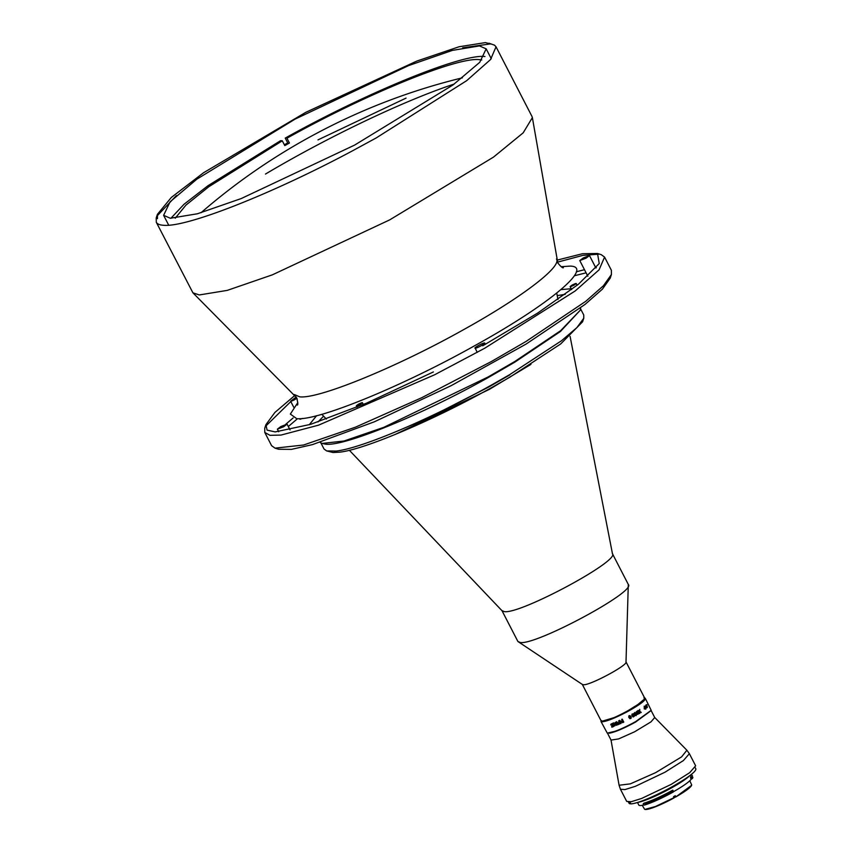 <?xml version="1.0" encoding="UTF-8"?>
<svg xmlns="http://www.w3.org/2000/svg" width="852" height="852" viewBox="0 0 852 852"><rect width="100%" height="100%" fill="white"/><g stroke="black" fill="none" stroke-linecap="round" stroke-linejoin="round"><path stroke-width="1.28" d="M695.637 765.82L689.683 772.689L671.323 784.319L641.652 798.452L631.215 801.721L626.71 801.402L620.448 789.261L624.942 789.58L635.39 786.311L665.05 772.178L683.421 760.548L689.374 753.679L695.637 765.82M651.12 710.536L654.73 717.533L650.96 721.889L634.57 731.804L618.595 738.929L611.044 740.079L607.433 733.093M611.012 740.015L619.084 785.246L630.342 783.861L655.699 772.615L681.568 756.895L686.893 750.25L689.374 753.679M651.066 710.621L635.592 722.049L617.562 730.707L607.529 733.082M692.708 777.865A30.928 4.324 152.7 0 1 692.697 777.919A30.928 4.324 152.7 0 1 692.676 777.972A30.928 4.324 152.7 0 1 692.388 778.526L691.206 779.197A29.703 4.153 152.7 0 1 673.538 791.646L672.771 790.145A29.703 4.153 152.7 0 1 672.196 790.464A29.703 4.153 152.7 0 1 643.952 803.18L643.995 803.276M690.28 775.245L690.823 776.3A29.703 4.153 152.7 0 1 690.429 777.695L691.206 779.197M689.971 775.48A32.025 4.473 152.7 0 1 671.472 787.908A32.025 4.473 152.7 0 1 637.871 802.371M673.218 791.636L673.293 791.987A30.938 4.324 152.7 0 1 646.285 804.48A30.938 4.324 152.7 0 1 644.272 805.119L645.848 804.288C653.825 801.508 662.941 797.291 673.218 791.636L672.633 790.486A31.343 4.377 152.7 0 1 643.217 803.798L643.952 803.18M692.569 777.993L692.282 775.544A31.343 4.377 152.7 0 1 691.973 776.854L692.388 778.526M695.168 767.588L695.786 768.792A37.552 5.25 152.7 0 1 672.239 786.694A37.552 5.25 152.7 0 1 630.81 803.862L629.82 801.956M629.17 802.02L630.097 803.809A37.552 5.25 152.7 0 1 629.042 803.234L628.425 802.041M630.629 803.511L630.097 803.809M637.498 802.488L638.808 805.044A29.703 4.153 152.7 0 0 643.814 804.938L643.217 803.798M690.557 775.032A31.343 4.377 152.7 0 1 692.282 775.544M691.973 776.854L690.429 777.695M265.473 174.064A182.339 25.475 152.7 0 1 292.545 158.483A182.339 25.475 152.7 0 1 454.244 84.039M675.838 796.908L691.579 785.342A26.497 3.706 152.7 0 1 680.141 794.373A26.497 3.706 152.7 0 1 675.838 796.908L674.017 797.6M675.785 796.673L675.285 795.704A26.763 3.738 152.7 0 1 674.422 796.194A26.763 3.738 152.7 0 1 673.538 796.684L674.092 797.877A26.497 3.706 152.7 0 1 644.975 809.4L655.476 806.514L674.038 797.642M642.248 805.3L644.613 809.283M691.707 784.98L689.811 780.741M613.706 717.735L602.034 721.25L601.129 720.867L602.534 721.261L601.086 720.43L602.034 721.25C609.031 722.549 653.495 697.767 643.899 697.905M644.847 698.736L635.794 706.244M630.863 709.205L628.19 710.696M621.992 713.923L619.542 715.116M294.281 394.529L299.691 396.83C318.584 399.237 397.351 366.924 463.978 329.447C521.477 297.593 562.118 266.633 556.473 258.987M406.074 98.097L317.988 139.888M481.795 59.97L479.367 59.64C457.162 56.85 365.508 94.274 286.954 138.216L289.435 143.019L284.781 145.617L282.3 140.804L208.815 186.726L185.97 205.076L175.224 218.208M479.463 45.912L452.391 50.385L408.577 65.604L295.154 119.078L196.855 179.165L170.07 201.828L163.616 215.322L170.325 218.25L197.398 213.777L241.222 198.559L354.634 145.085L452.945 84.998L479.729 62.334L486.172 48.841L479.463 45.912M484.948 56.52C461.901 53.623 366.754 92.495 285.239 138.099L287.72 142.902L284.344 144.776M281.022 141.528L280.585 140.686L207.941 185.747L184 204.299L170.901 218.293M488.984 43.207L494.49 45.167L496.034 46.796L490.56 59.533L466.683 80.663L376.147 137.971L352.014 151.092C271.149 194.288 185.8 227.835 163.307 225.258C159.612 225.003 157.269 224.012 156.299 222.287L156.214 217.942L157.396 214.353L171.337 197.44L203.553 172.743L305.762 112.347L416.809 61.078L459.09 46.753L485.395 42.6L490.848 44.038M157.024 216.035L176.407 195.566M462.657 47.818L490.571 43.878M157.482 218.623L157.396 214.353M531.946 116.383L532.372 117.619L523.192 132.827L493.468 157.13L389.726 219.859L272.352 274.845L227.218 290.394L199.283 294.952L192.925 292.832L156.246 222.17M557.453 262.171L582.928 255.366L599.116 254.162M556.857 260.19L582.417 253.736L597.518 253.491L601.139 254.61L604.569 257.08L599.094 269.818L575.217 290.947L484.682 348.255L434.627 374.773L318.627 425.137L281.043 435.063L270.031 435.34L264.78 432.454L264.748 428.226L265.93 424.637L274.877 412.464L294.952 395.371M597.518 253.491L599.244 263.545L578.327 284.344L537.633 313.078L482.722 345.805M265.558 426.32L292.79 399.62C297.135 397.565 297.731 397.607 294.579 399.748C290.234 401.793 289.637 401.75 292.79 399.62M292.737 399.652L296.219 397.011M433.391 371.941L366.456 403.188L310.639 424.339L275.164 431.911L267.07 430.111L265.93 424.637M604.569 257.08L611.385 270.297L611.417 274.525L603.44 285.74L585.761 301.299L526.025 341.46L491.498 361.472L421.804 397.682L355.433 427.182L303.589 445.01L275.026 448.152L271.596 445.671L264.78 432.454M576.314 271.788L584.483 269.701M595.708 267.613L596.304 267.539M586.059 258.167L579.775 260.574L583.205 257.975L589.488 255.568L586.059 258.167M475.214 348.191C473.084 348.223 482.967 342.717 484.522 343.005C486.652 342.973 476.769 348.489 475.214 348.191L477.216 352.377M358.458 404.199C362.803 402.144 363.399 402.187 360.247 404.317C355.902 406.372 355.305 406.329 358.458 404.199L356.317 405.829L357.009 407.16M363.325 404.519L362.388 402.698L360.247 404.317M572.288 284.983C576.634 282.939 577.23 282.981 574.067 285.111C569.722 287.156 569.125 287.124 572.288 284.983L570.148 286.613L571.66 289.552M577.145 285.292L576.208 283.482L574.067 285.111M297.22 399.087L296.72 398.118L294.579 399.748M280.809 426.564L287.081 424.158L283.663 426.756L277.379 429.163L280.809 426.564M574.365 275.771L586.101 272.832M611.417 274.525L610.234 278.125L602.375 289.179L584.941 304.505L526.057 344.101L451.155 385.668L374.422 421.772L312.46 444.616L291.416 449.377L278.647 449.26L275.026 448.152M582.278 684.337L583.173 684.72C589.254 685.988 629.277 664.496 625.943 661.759M502.03 610.746L517.888 641.471L520.178 642.472C535.535 645.667 636.721 591.352 628.297 584.44L626.007 662.047M517.909 641.503L582.459 684.529M316.571 415.733L309.244 424.775M501.966 610.628L504.246 611.587C519.603 614.782 620.778 560.467 612.354 553.555M580.627 307.828L580.34 310.117L560.648 330.683L514.778 361.514L488.26 376.882L383.783 427.342L343.984 441.027L322.045 443.434L320.022 442.337M530.934 364.368L489.474 389.321L394.881 434.584M580.34 310.117L560.435 331.481L514.778 362.175L488.398 377.468C422.422 414.583 344.432 446.565 325.73 444.19L322.045 443.434M334.122 451.294L336.87 450.974M422.667 419.993L423.369 421.346L426.895 420.292L432.465 416.649L431.953 415.648M393.294 432.805L422.816 420.281M432.134 416L489.165 386.797L509.773 374.912M580.617 308.946L583.748 314.995L583.769 318.233L576.889 327.615L561.457 340.779L509.752 374.603L492.115 384.678C432.528 418.14 362.057 448.152 336.306 451.049L326.667 450.932L324.048 449.036L320.927 442.987M583.769 318.233L582.576 321.822L560.68 343.952L509.943 377.138L492.648 387.032C434.169 419.866 365.018 449.323 339.746 452.167L333.015 452.508L326.667 450.932M571.245 288.743L560.936 289.605M288.317 426.532L297.508 418.673M299.638 418.651L299.957 419.269L302.598 418.428M285.676 424.317L293.131 417.949M484.522 343.005L485.352 344.325M280.585 140.686L282.3 140.804M651.194 710.323L635.592 722.049C624.015 728.332 615.282 732.06 609.382 733.21L608.871 733.039C614.856 731.879 623.739 728.087 635.517 721.697L651.194 710.323L645.358 698.48L644.432 698.076M645.156 698.267C646.082 699.918 640.928 703.965 629.692 710.398L626.539 712.112C614.494 718.332 606.273 721.569 601.863 721.804L601.011 720.643M641.684 702.154L626.295 711.718M611.693 726.862L612.034 724.541L610.714 724.871L611.203 723.859L612.396 724.711L612.024 726.745L613.429 726.618L611.853 727.182M613.429 725.009L612.247 723.476L613.855 722.847L612.641 723.71L613.163 724.732L614.675 724.445L615.123 725.648L613.887 726.138L613.397 725.712L614.611 725.776L614.793 725.009L613.429 725.009M614.974 723.859L615.581 722.219L617.082 723.678L616.795 725.286L615.261 724.434M620.362 723.731L619.138 721.367L619.18 724.264L617.221 722.219L618.126 724.722L616.571 721.719L619.223 723.849L619.138 720.579L620.714 723.55M622.216 719.94L623.462 722.272L622.216 719.94L622.663 722.677L620.224 720.877L621.119 723.391L619.564 720.387L622.279 722.453L622.226 719.141L623.792 722.113M628.776 717.363L628.851 715.861L629.894 715.552L631.247 717.757L629.958 718.694L628.776 717.363M631.918 715.669L631.971 714.157L632.983 713.838L634.271 716.33L633.089 716.99L631.918 715.669M634.932 715.371L636.316 714.562L636.05 713.806L635.113 714.679L634.197 714.221L634.026 713.241L634.953 712.442L636.614 714.636L636.018 715.659L634.932 715.371M638.308 712.347L638.787 713.656L637.584 714.391L636.295 711.889L637.115 711.143L637.871 711.516L636.657 711.846L636.849 713.071L638.063 712.24M641.045 712.56L639.809 711.739L639.522 713.529L639.511 711.505L637.978 710.525L639.511 711.164L639.745 709.386L639.777 711.335L641.045 712.56M644.229 708.608L644.261 706.17L645.816 709.173L644.229 708.608M645.571 706.18L646.061 708.055L645.315 706.159M647.392 707.032L646.817 707.863L647.094 706.67L646.242 705.19L645.646 705.648L646.114 704.828L647.318 706.83M646.764 704.849L646.838 705.467L646.764 704.849M646.945 704.647L647.041 705.243L646.945 704.647M600.948 721.399L607.22 733.018M618.84 715.446L618.286 715.701M647.339 707.32L647.179 706.574M645.954 708.097L645.465 706.223M644.336 709.024L645.177 708.417M645.347 708.278L645.709 709.205M645.156 707.895L644.155 706.202M639.799 713.358L639.809 711.739M641.226 712.41L639.777 711.335M639.692 711.356L639.671 709.407M638.18 710.366L639.511 711.164M633.845 714.583L634.101 715.158M629.937 718.683L631.002 718.385M630.981 718.374L631.226 717.448M630.778 716.298L631.194 717.437M621.736 719.344L622.279 722.453M619.596 720.345L621.119 723.391M620.224 720.877L622.684 722.645M620.394 723.699L619.138 721.367M618.68 720.771L619.223 723.849M616.624 721.676L618.126 724.722M617.221 722.219L619.18 724.264M612.311 723.423L613.099 725.137M612.641 723.71L614.079 723.114M612.151 724.775L611.768 726.809M611.938 727.129L613.504 726.564M644.357 708.47L644.357 706.819L644.357 708.47M637.669 712.57L638.51 713.231L637.988 714.061L637.2 713.763L637.275 712.794M634.527 714.168L634.836 712.826M632.674 716.383L633.345 716.681L632.184 715.584L632.386 714.232M629.298 717.714L629.99 718.353L628.925 716.862L629.83 715.882L629.053 716.138M616.933 724.605L616.316 722.922L615.24 722.72L616.369 722.869L616.986 724.562M644.357 706.819L644.975 708.033L644.453 708.438M634.996 714.338L635.752 713.731L635.07 712.794M632.429 714.232L632.046 715.169M633.345 716.681L633.994 715.659L632.727 714.146M628.957 716.362L629.319 717.735M629.575 718.087L630.885 717.874L629.862 715.893M615.187 722.773L615.73 724.637L616.848 724.796M691.909 778.76L691.132 777.258M675.551 796.886L675.018 795.853M297.785 402.634L290.351 414.072L296.645 418.62C317.21 421.239 402.921 386.084 475.437 345.294C549.114 304.579 594.547 266.623 570.222 266.101L561.127 266.708M317.998 421.942L323.6 416.17M557.219 295.591L565.164 294.377M654.698 717.469L686.893 750.25M619.084 785.246L620.448 789.261M692.697 777.919L692.878 777.375M557.953 299.499L556.739 293.067M326.359 419.035L321.811 414.317M563.385 267.741C562.618 268.188 560.765 266.591 557.815 262.948L532.372 117.619M297.327 405.062L297.327 405.062C298.125 404.913 297.902 402.474 296.645 397.746L192.925 292.832M462.402 77.83A623.6 623.6 0 0 0 201.019 212.744M163.616 215.322L168.707 225.184M496.034 46.796L531.999 116.49M579.775 260.574L587.848 276.229M287.081 424.158L290.063 429.93M582.331 684.444L601.118 720.856M612.492 553.928L570.084 336.359M502.158 610.884L349.373 450.282M509.773 374.859L489.027 386.819L432.113 415.957M422.794 420.238L396.904 431.314M612.46 553.747L628.318 584.472M626.018 661.897L644.804 698.31M277.379 429.163L278.71 431.74M290.649 401.249L293.738 407.235M589.488 255.568L595.91 268.018M486.172 48.841L491.263 58.703"/></g></svg>
